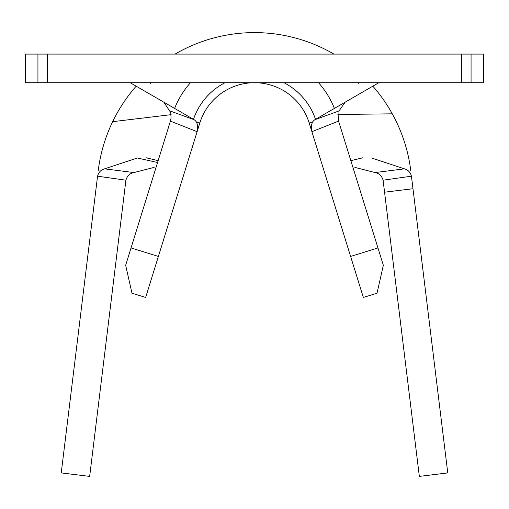 <?xml version="1.0" encoding="UTF-8"?>
<svg xmlns="http://www.w3.org/2000/svg" width="509" height="509" viewBox="0 0 509 509"><rect width="100%" height="100%" fill="white"/><g stroke="black" fill="none" stroke-linecap="round" stroke-linejoin="round"><path stroke-width="0.76" d="M377.958 247.94L383.341 265.278L377.023 293.203L363.35 297.447L350.612 256.434L377.958 247.94L338.58 121.117L311.89 131.691L350.612 256.434M196.226 121.88L199.814 122.993A57.262 57.262 0 0 1 309.186 122.993L311.89 131.691C310.77 125.666 311.782 121.664 314.925 119.679L339.026 110.937L345.153 102.188M130.196 82.712L194.075 119.679C197.212 121.638 198.224 125.647 197.11 131.691L199.814 122.993A57.262 57.262 0 0 1 309.186 122.993L312.774 121.88M471.067 82.712L483.55 82.712L483.55 54.081L471.067 54.081L471.067 82.712L25.45 82.712L25.45 54.081L47.591 54.081L47.591 82.712M461.409 82.712L461.409 54.081L47.591 54.081M461.409 54.081L471.067 54.081M378.804 82.712L314.925 119.679M358.368 83.291L358.775 82.712M339.026 110.937L338.58 121.117M334.139 107.793A85.894 85.894 0 0 0 318.519 82.712A85.894 85.894 0 0 1 334.139 107.793M190.481 82.712A85.894 85.894 0 0 0 174.861 107.793M170.42 121.117L131.042 247.94L158.388 256.434L197.11 131.691L170.42 121.117L171.062 118.075L170.769 112.674L163.847 102.188M150.632 83.291L150.225 82.712M169.974 110.937L194.075 119.679M158.388 256.434L145.65 297.447L131.977 293.203L125.659 265.278L131.042 247.94M193.477 119.329A64.42 64.42 0 0 1 224.991 82.712M284.009 82.712A64.42 64.42 0 0 1 315.523 119.329M157.574 162.492L137.366 158.006L104.593 168.835L133.918 172.564L154.119 167.397M171.132 114.665L112.661 121.676A157.472 157.472 0 0 1 136.177 86.174M98.192 170.948A157.472 157.472 0 0 1 112.661 121.676M133.918 172.564C129.929 173.251 127.256 175.802 125.908 180.199L97.556 176.184C98.689 172.176 101.037 169.726 104.593 168.835M337.881 114.493L392.274 113.825A157.472 157.472 0 0 1 410.808 170.948M175.115 54.081A157.472 157.472 0 0 1 333.885 54.081M372.823 86.174A157.472 157.472 0 0 1 392.274 113.825M371.634 158.006L404.407 168.835C407.957 169.72 410.299 172.169 411.444 176.184L412.984 188.724L384.562 192.198L383.092 180.199C381.744 175.802 379.078 173.251 375.082 172.564L354.881 167.397M375.082 172.564L404.407 168.835M411.444 176.184L383.092 180.199M125.908 180.199L89.66 476.392L61.239 472.912L97.556 176.184M384.562 192.198L419.34 476.392L447.761 472.912L412.984 188.724M37.933 82.712L37.933 54.081M350.854 160.64L363.019 157.745M145.962 157.739L158.146 160.64"/></g></svg>
